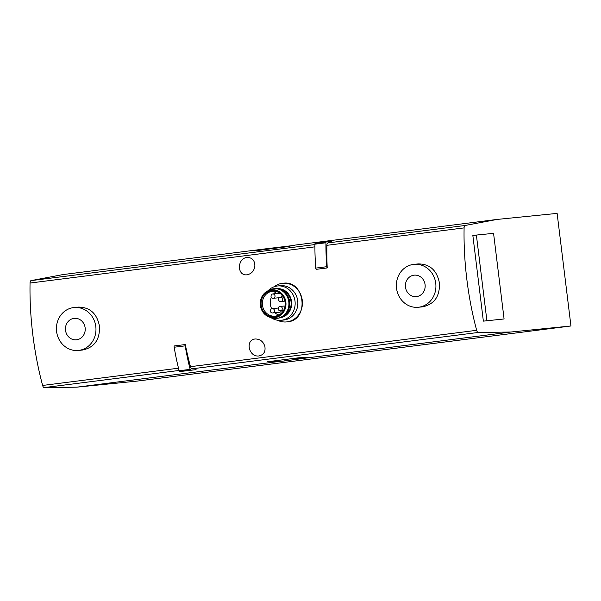 <?xml version="1.0" encoding="UTF-8"?>
<svg xmlns="http://www.w3.org/2000/svg" width="601" height="601" viewBox="0 0 601 601"><rect width="100%" height="100%" fill="white"/><g stroke="black" fill="none" stroke-linecap="round" stroke-linejoin="round"><path stroke-width="0.9" d="M42.626 385.451A3.448 1.382 82.8 0 0 44.151 387.607L76.755 387.172L136.9 381.124L570.95 325.982L557.127 213.393L496.974 219.44L295.632 245.02L285.437 246.951L254.065 250.94L264.267 249.002L62.932 274.582L31.019 280.629A3.448 1.382 82.8 0 0 30.05 283.041A154.562 61.88 82.8 0 0 42.626 385.451L178.497 368.195M422.563 306.833C434.38 304.286 439.992 296.323 439.406 282.943C436.912 270.307 429.858 263.967 418.243 263.914L413.984 264.342A21.568 19.758 -95.7 0 0 396.48 287.781A21.568 19.758 -95.7 0 0 418.296 307.261A21.568 19.758 -95.7 0 0 435.748 283.311A21.568 19.758 -95.7 0 0 413.984 264.342M185.303 344.546L174.282 345.943A1.292 0.518 82.8 0 0 174.177 347.235A117.751 47.141 82.8 0 0 179.143 370.749A1.292 0.518 82.8 0 0 179.744 371.583L196.061 369.653L195.949 368.774L192.012 368.826A3.448 1.382 82.8 0 1 190.479 366.67A154.562 61.88 82.8 0 1 185.303 344.546A1.292 0.518 82.8 0 0 185.191 345.838A117.751 47.141 82.8 0 0 190.164 369.352A1.292 0.518 82.8 0 0 190.757 370.186L196.061 369.653M496.974 219.44L465.061 225.488A3.448 1.382 82.8 0 0 464.1 227.892A154.562 61.88 82.8 0 0 476.668 330.31A3.448 1.382 82.8 0 0 478.201 332.466L510.797 332.03L309.462 357.603L299.035 357.745L267.67 361.734L278.09 361.592L76.755 387.172M315.3 243.24L331.617 241.309L331.729 242.188L327.868 242.917A3.448 1.382 82.8 0 0 326.906 245.321A154.562 61.88 82.8 0 0 327.214 267.941L316.194 269.338A1.292 0.518 82.8 0 1 315.773 268.099A117.751 47.141 82.8 0 1 314.924 244.171A1.292 0.518 82.8 0 1 315.3 243.24L326.313 241.842A1.292 0.518 82.8 0 0 326.313 241.842A1.292 0.518 82.8 0 0 325.937 242.774A117.751 47.141 82.8 0 0 326.794 266.701A1.292 0.518 82.8 0 0 327.214 267.941M254.877 265.146C254.539 270.48 251.932 273.703 247.064 274.807C236.734 276.144 237.004 258.092 247.229 257.453C251.917 257.536 254.471 260.105 254.877 265.146M264.868 346.476C265.687 351.698 263.711 354.853 258.941 355.95C248.709 357.37 244.9 339.715 255.32 338.979C260.15 339.047 263.336 341.548 264.868 346.476M78.355 350.451L82.615 350.022C94.432 347.476 100.044 339.512 99.458 326.133C96.971 313.497 89.917 307.156 78.303 307.103L74.036 307.532A21.568 19.758 -95.7 0 0 56.532 330.971A21.568 19.758 -95.7 0 0 78.355 350.451A21.568 19.758 -95.7 0 0 95.799 326.501A21.568 19.758 -95.7 0 0 74.036 307.532M286.579 321.918L287.15 321.858C309.598 320.761 305.406 279.848 283.266 283.236L282.695 283.296A19.412 17.782 84.3 0 1 302.333 300.823A19.412 17.782 84.3 0 1 286.579 321.918A19.412 17.782 84.3 0 1 277.474 320.22M292.725 245.569L264.267 249.002M271.201 248.761L271.141 248.311M284.799 359.556L284.964 360.9L309.462 357.603M284.964 360.9L278.09 361.592M510.797 332.03L570.95 325.982M483.362 321.137L504.081 318.958L493.564 233.338L476.383 235.066L472.852 235.517L483.362 321.137L504.081 318.958M303.054 357.693A15.093 13.831 84.3 0 1 300.245 358.301L294.655 358.865A15.093 13.831 84.3 0 0 298.629 357.798M85.139 327.83A10.78 9.879 -95.7 0 0 69.295 320.431A10.78 9.879 -95.7 0 0 71.572 338.972A10.78 9.879 -95.7 0 0 85.139 327.83M425.08 284.641A10.78 9.879 -95.7 0 0 409.243 277.241A10.78 9.879 -95.7 0 0 411.52 295.782A10.78 9.879 -95.7 0 0 425.08 284.641M274.109 286.767A19.412 17.782 84.3 0 1 282.695 283.296M271.697 308.786A12.508 11.464 84.3 0 1 270.345 304.346A12.508 11.464 84.3 0 1 271.321 297.412M273.575 293.942A12.508 11.464 84.3 0 1 276.588 291.62M278.939 314.969A12.508 11.464 84.3 0 1 274.785 312.723M281.381 310.649A2.156 1.976 84.3 0 1 279.675 312.235L272.719 312.933A2.156 1.976 -95.7 0 0 274.462 310.537A2.156 1.976 -95.7 0 0 272.283 308.644C270.067 308.388 269.533 313.354 272.719 312.933M279.27 297.698L273.275 298.306A2.156 1.976 -95.7 0 0 275.018 295.91A2.156 1.976 -95.7 0 0 272.839 294.009L279.803 293.311A2.156 1.976 84.3 0 1 280.021 293.303M281.952 295.046A2.156 1.976 84.3 0 1 281.321 297.104M283.882 309.876A12.508 11.464 84.3 0 1 275.063 316.141A12.508 11.464 84.3 0 1 262.442 305.135A12.508 11.464 84.3 0 1 272.561 291.245A12.508 11.464 84.3 0 1 282.447 295.632M261.187 305.278A13.132 12.035 84.3 0 1 268.241 291.673A13.132 12.035 84.3 0 1 282.32 295.467A13.132 12.035 84.3 0 1 283.792 310.063A13.132 12.035 84.3 0 1 271.028 316.644A13.132 12.035 84.3 0 1 261.187 305.278M260.383 305.383A14.018 12.846 84.3 0 1 267.137 291.252A14.018 12.846 84.3 0 1 285.903 302.476A14.018 12.846 84.3 0 1 269.751 317.215A14.018 12.846 84.3 0 1 260.383 305.383M267.137 291.252L268.917 290.268A14.882 13.635 84.3 0 1 273.786 288.743A14.882 13.635 84.3 0 1 288.841 302.183A14.882 13.635 84.3 0 1 276.76 318.35A14.882 13.635 84.3 0 1 271.69 317.824L269.751 317.215M273.786 288.743L274.642 288.653A14.882 13.635 84.3 0 1 289.697 302.093A14.882 13.635 84.3 0 1 277.617 318.267L276.76 318.35M280.69 289.532A14.018 12.846 84.3 0 1 291.057 301.957A14.018 12.846 84.3 0 1 283.371 316.201M277.309 288.668A14.604 13.387 84.3 0 1 291.598 301.905A14.604 13.387 84.3 0 1 280.231 317.719M268.226 290.651A17.256 15.806 84.3 0 1 277.609 285.971A17.256 15.806 84.3 0 1 295.061 301.559A17.256 15.806 84.3 0 1 281.058 320.303A17.256 15.806 84.3 0 1 270.931 317.583M277.609 285.971L280.314 285.7A17.256 15.806 84.3 0 1 297.765 301.281A17.256 15.806 84.3 0 1 283.762 320.032L281.058 320.303M476.383 235.066L486.893 320.686M179.068 370.464L44.151 387.607M314.916 244.562L31.019 280.629M314.909 246.846L30.05 283.041M476.668 330.31L190.479 366.67M464.1 227.892L326.906 245.321M478.201 332.466L192.012 368.826M465.061 225.488L327.868 242.917M282.275 308.343A2.156 1.976 -95.7 0 0 280.096 306.442C277.88 306.194 277.339 311.16 280.524 310.732A2.156 1.976 -95.7 0 0 282.275 308.343M282.62 299.088A2.156 1.976 -95.7 0 0 280.449 297.195C278.225 296.947 277.692 301.912 280.877 301.484A2.156 1.976 -95.7 0 0 282.62 299.088M326.794 266.701L315.773 268.099M325.937 242.774L314.924 244.171M185.191 345.838L174.177 347.235M190.757 370.186L179.744 371.583M190.164 369.352L179.143 370.749M291.147 358.744L294.655 358.865M422.556 306.833L418.296 307.261M272.839 294.009C270.623 293.761 270.089 298.727 273.275 298.306M278.24 308.043L272.283 308.644M285.032 305.947L280.096 306.442M283.582 310.432L280.524 310.732M283.281 296.909L280.449 297.195M284.874 301.086L280.877 301.484"/></g></svg>
